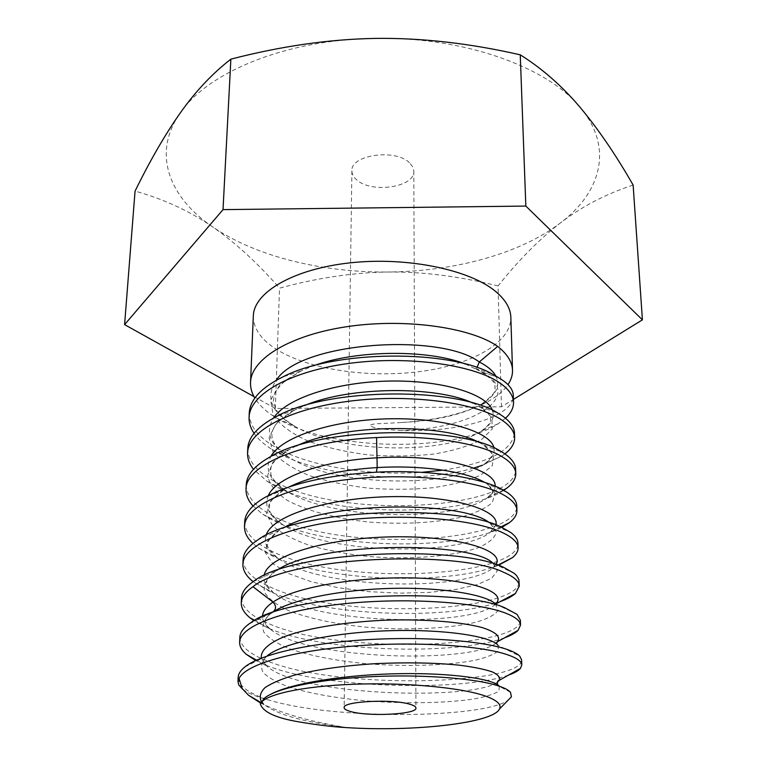 <?xml version="1.0" encoding="UTF-8"?>
<svg xmlns="http://www.w3.org/2000/svg" width="767" height="767" viewBox="0 0 767 767"><rect width="100%" height="100%" fill="white"/><g stroke="black" fill="none" stroke-linecap="round" stroke-linejoin="round"><path stroke-width="0.58" stroke-dasharray="3.83 2.88" d="M242.717 689.312C247.655 693.023 255.651 696.378 266.695 699.389C334 720.673 483.085 718.085 507.888 700.415M345.955 727.576L341.871 726.732C302.831 721.891 276.81 714.384 263.8 704.231L261.394 701.537M260.627 703.08C281.7 713.339 308.785 721.229 341.871 726.732M266.695 699.389C247.942 692.879 238.432 685.545 238.173 677.366M508.636 675.046C465.483 691.172 325.831 689.37 266.6 665.488L255.699 660.55M239.85 637.252C240.052 645.948 249.026 653.781 266.763 660.751C338.333 690.636 523.142 684.327 521.627 659.956M504.523 637.828C458.714 655.21 325.122 653.062 267.904 627.943L254.002 620.704M241.5 597.953C241.653 607.359 250.502 615.805 268.067 623.303C338.861 655.545 522.087 647.923 520.371 620.206M495.367 603.226C444.064 619.909 322.581 616.371 269.179 591.127L253.177 581.683M243.11 559.459C243.235 569.526 251.969 578.558 269.342 586.573C339.397 621.088 520.985 612.2 519.154 581.281M498.368 565.337C450.171 585.269 324.719 582.652 270.435 555.011L258.076 547.705L252.918 543.458M244.692 521.742C244.788 532.432 253.426 542.029 270.588 550.553C339.915 587.234 519.911 577.129 517.946 543.132M501.733 527.428C457.669 551.137 327.145 549.843 271.662 519.585L262.707 514.235L253.062 506.019M246.245 484.773C246.293 496.076 254.817 506.22 271.815 515.203C340.414 553.985 518.904 542.681 516.776 505.75M503.727 490.286C463.354 517.504 329.091 517.495 272.87 484.821L267.415 481.532L253.474 469.318M247.76 448.532C247.789 460.421 256.207 471.082 273.014 480.516C340.922 521.311 517.869 508.866 515.625 469.107M473.728 468.043C418.025 484.581 319.618 478.225 274.049 450.699L272.026 449.462C264.059 444.515 258.086 439.146 254.078 433.345M249.256 412.991C249.246 425.445 257.559 436.605 274.202 446.471C307.356 466.394 369.157 476.039 421.591 472.338M253.321 315.985C253.283 328.727 261.355 340.078 277.549 350.03C310.194 369.809 368.975 378.217 420.124 371.554C471.197 364.939 511.292 343.031 510.851 317.337M505.482 418.226L498.195 423.729C455.473 452.127 331.967 451.888 277.338 418.485L275.209 417.2C265.871 411.409 259.073 405.034 254.817 398.083M263.781 698.785L270.655 694.288M499.403 686.244L498.809 691.172C494.159 694.164 485.827 696.762 473.814 698.986C447.286 702.975 407.603 703.962 368.074 701.019C337.892 698.392 311.977 693.886 290.338 687.472C277.712 682.946 268.661 677.961 263.167 672.525C260.09 666.926 261.48 661.298 267.347 655.66L267.395 655.612M497.754 644.951L498.512 650.56C494.667 654.213 486.872 657.444 475.147 660.243C448.983 665.334 408.629 666.926 368.381 663.867C337.614 661.096 311.421 656.101 289.801 648.892C277.318 643.801 268.642 638.192 263.771 632.085C261.47 625.805 263.867 619.554 270.972 613.332L271.47 612.967M497.428 682.084C474.84 700.444 300.137 696.676 266.868 666.13L261.317 658.153M496.259 642.842C473.747 663.484 306.858 660.723 270.032 628.978L269.965 628.921C265.008 624.932 262.525 620.781 262.515 616.467M500.103 601.644L496.038 603.015M443 470.161C488.023 463.287 511.848 450.967 514.494 433.192M504.878 453.891L502.232 455.809L482.453 465.272M495.808 375.964C500.755 385.839 496.144 395.13 481.973 403.845L481.609 404.056C463.23 414.506 436.423 420.671 401.179 422.54C437.276 420.354 466.528 413.173 488.924 400.997C497.543 396.06 503.9 390.604 507.994 384.622M401.179 422.54C375.399 423.978 373.625 423.403 369.838 425.417C373.366 427.468 373.644 428.782 401.179 430.536C461.667 432.693 514.504 415.915 513.305 395.427M495.252 603.619L498.013 610.446C495.051 614.779 487.879 618.662 476.48 622.075C450.785 628.336 409.76 630.589 368.774 627.435C337.403 624.501 310.932 619.007 289.332 610.973C277.002 605.278 268.738 599.037 264.529 592.229C263.052 585.259 266.494 578.385 274.864 571.616L276.801 570.36M493.037 563.352L497.256 570.974L491.657 578.241L477.448 584.569L456.154 589.42L429.625 592.373L399.818 593.159L368.793 591.645L338.583 587.8L311.229 581.702L288.718 573.582L272.908 563.803L265.401 552.863L267.328 541.473L279.121 530.448L282.697 528.329M490.103 523.276L496.297 531.895C495.175 537.619 489.269 542.844 478.579 547.561C453.834 556.286 411.38 559.948 368.898 556.535C347.844 554.253 328.381 550.639 310.52 545.711C294.202 540.083 281.642 533.487 272.812 525.941L266.417 513.928L270.022 501.532L283.924 489.73L289.207 486.863M495.453 604.128L495.357 604.223C473.891 626.965 314.595 625.604 273.771 593.092L273.426 592.833C266.178 587.34 263.091 581.559 264.164 575.48M495.904 564.502L492.989 567.743C467.669 591.338 320.088 590.197 277.309 557.839L276.877 557.532C267.213 550.524 263.637 543.074 266.139 535.165M495.856 525.012L490.458 532.183C462.118 556.2 326.109 555.423 281.384 523.727L280.856 523.372C268.277 514.753 264.116 505.472 268.373 495.511M495.127 486.144C495.146 490.113 492.73 493.871 487.86 497.438L487.572 497.649C456.47 521.694 331.449 521.129 285.506 490.372L284.873 489.969C269.236 479.73 264.548 468.579 270.818 456.499M493.938 447.89C495.051 453.508 492.05 458.781 484.926 463.69L484.543 463.949C451.332 487.793 336.157 487.381 289.581 457.678L288.852 457.218C270.089 445.397 264.951 432.367 273.445 418.12M492.395 410.23C494.983 417.67 491.398 424.554 481.628 430.891L481.168 431.188C446.308 454.361 341.325 454.15 294.317 426.04L293.435 425.532C270.981 412.052 265.238 396.999 276.225 380.346M498.521 377.642L480.986 371.631C524.273 393.567 480.065 428.197 401.179 430.536M465.253 363.989L479.48 370.854L476.959 367.537M484.734 482.443L487.103 483.91L495.079 493.258L492.289 502.644C485.415 508.579 474.294 513.602 458.925 517.696C432.598 523.036 402.685 524.494 369.176 522.078C336.943 518.703 307.768 511.253 287.577 500.535C276.024 492.874 269.37 484.562 267.635 475.588L272.918 462.204L288.919 449.692L296.417 445.953M479.183 442.501L483.555 444.918L493.603 455.138L492.347 465.588L480.631 475.099C468.215 480.65 452.377 484.849 433.125 487.697C412.636 489.595 391.323 489.768 369.186 488.224C347.346 485.655 327.346 481.427 309.187 475.53C292.821 468.762 280.751 460.862 272.966 451.821L269.035 437.602L276.235 423.25L294.518 410.115L304.461 405.59M472.75 403.02L479.682 406.462L491.877 417.497L492.232 429.021L481.484 439.644C469.404 445.915 453.642 450.699 434.208 453.987C413.442 456.24 391.793 456.576 369.243 454.984C347.01 452.262 326.752 447.688 308.478 441.265C292.122 433.892 280.367 425.292 273.196 415.474L270.646 400.125L279.802 384.852L300.367 371.199L313.53 365.782M253.982 396.606L275.334 408.485L501.455 406.807L513.43 399.415M501.455 406.807L498.061 285.957C459.864 276.369 423.374 271.719 388.581 272.007C322.859 272.736 256.245 256.744 212.756 226.955C169.239 197.579 151.435 153.323 180.485 112.634C207.953 72.012 286.963 39.27 375.264 38.408C463.469 36.519 547.293 66.93 579.91 107.112C614.146 147.283 601.107 192.459 560.341 223.005C519.681 253.992 454.294 271.393 388.581 272.007C353.779 272.458 317.423 277.836 279.514 288.152C258.038 263.436 235.785 243.034 212.756 226.955C189.631 211.059 163.735 199.104 135.059 191.088M275.334 408.485L279.514 288.152M633.13 185.048C605.863 194.003 581.597 206.659 560.341 223.005C538.952 239.592 518.195 260.579 498.061 285.957M409.453 162.748C395.321 148.405 350.404 154.934 351.89 170.859C351.9 174.147 353.529 177.177 356.799 179.938C371.65 193.677 415.062 187.225 413.806 171.185L412.694 166.822L409.453 162.748M251.586 622.162L269.38 613.725M244.778 667.012L267.338 655.66M510.477 692.265L499.643 686.542L497.495 684.653M263.8 704.231L262.055 701.441L263.992 698.603M496.287 643.666L497.831 645.22L519.805 656.197M270.972 613.332L248.872 624.022M266.868 666.12C264.51 663.695 263.455 662.094 263.714 661.298L263.743 660.54C263.512 659.735 264.74 658.096 267.405 655.622M270.032 628.969C266.254 625.297 264.663 622.852 265.229 621.654L265.257 620.887C264.673 619.688 266.6 617.157 271.039 613.284M256.504 660.186L266.82 666.082M254.606 620.359L269.965 628.911M263.762 704.192L260.876 702.495M517.092 614.444L495.559 603.907M274.864 571.636L253.321 581.616M493.229 563.496L514.235 573.342M279.102 530.467L258.22 539.652M490.324 523.477L510.736 532.566M283.895 489.739L263.781 498.08M495.386 604.204L496.048 602.967M273.742 593.073C266.974 585.662 264.615 582.086 266.657 582.364C267.798 581.281 263.292 581.108 275.295 571.357M492.98 567.724L494.753 565.72L493.066 563.371M277.309 557.82C268.833 549.335 265.727 544.867 268.019 544.407C268.958 543.304 265.085 540.745 279.639 530.131M490.429 532.164L493.555 527.581L490.084 523.305M281.384 523.708C264.97 510.055 270.665 509.144 269.294 507.188C270.962 505.309 264.615 503.574 284.567 489.356M254.098 582.393L273.397 592.814M497.86 565.154L493.133 567.599M258.086 547.686L276.877 557.504M500.726 526.977L490.64 532.001M262.717 514.216L280.856 523.353M503.296 490.046L487.85 497.419M267.415 481.523L284.873 489.95M502.212 455.78L484.917 463.671M272.026 449.462L288.833 457.209M498.195 423.72L481.657 430.872M277.357 418.456L293.454 425.503M481.973 403.845L488.924 400.997M480.909 371.592C500.151 384.545 493.536 385.849 495.242 387.44C493.459 389.3 500.621 389.78 481.628 404.046M493.833 375.974L480.986 371.631M506.795 492.203L487.083 483.929M288.881 449.702L269.572 457.19M483.584 444.927L502.548 452.377M294.509 410.124L276.072 416.73M479.682 406.491L497.793 413.068M300.396 371.218L282.908 376.913M474.946 368.275L492.05 373.913M487.553 497.63C492.433 492.491 494.082 490.343 492.5 491.177L492.472 490.468C491.58 489.95 495.108 490.602 486.748 483.709M285.506 490.362C267.376 476.681 271.691 473.249 270.578 471.187C271.547 469.059 267.232 463.373 289.686 449.27M484.543 463.93C494.657 455.473 490.544 455.358 491.513 454.697C490.41 454.016 494.983 453.633 483.152 444.668M289.562 457.659C270.77 445.09 272.16 437.631 271.882 434.429C271.739 432.693 272.63 429.999 274.576 426.356C275.919 423.547 283.972 415.647 295.525 409.607M481.187 431.169C493.555 421.869 489.787 419.856 490.612 419.012L490.18 416.644C490.822 417.181 487.764 411.285 479.078 406.146M294.336 426.011L284.394 419.185L276.178 410.086L273.244 401.898L274.768 392.771L275.727 390.863L284.931 380.672L301.661 370.614M479.212 370.768L474.159 367.872M351.89 170.859L344.143 707.634M413.806 171.185L415.935 708.008"/><path stroke-width="1.15" d="M260.358 704.058C263.474 694.835 301.642 686.158 353.836 684.241C405.964 682.285 462.319 687.654 486 696.263C497.189 700.386 501.695 704.624 499.499 708.986C492.941 723.252 412.886 731.977 345.955 727.576C332.216 726.809 315.994 724.815 297.28 721.594C275.363 717.768 263.052 711.92 260.358 704.058L263.963 698.612C274.528 688.708 316.579 679.591 366.942 676.887C417.047 674.097 470.305 677.807 494.964 684.873C502.97 687.146 508.137 689.619 510.477 692.265L511.416 696.81L507.888 700.415M410.901 704.576C394.497 698.679 342.187 701.172 344.143 707.634C344.182 708.967 346.109 710.194 349.925 711.325C367.22 716.915 417.286 714.499 415.935 708.008C415.906 706.8 414.228 705.65 410.901 704.576M242.717 689.312L238.796 685.027L237.991 681.71L239.064 678.421L242.142 688.517L248.527 695.266L260.627 703.08M239.064 678.421C245.823 664.299 292.428 650.934 353.74 646.063C415.033 641.154 479.682 645.613 506.124 654.289C516.45 657.674 521.675 661.231 521.781 664.979L520.429 668.402C518.434 670.761 514.504 672.975 508.636 675.046M237.991 681.71L238.173 677.366C238.307 673.896 240.512 670.444 244.778 667.012C260.742 654.078 310.108 643.005 367.441 639.649C424.765 636.274 481.331 640.924 505.98 649.064C512.845 651.317 517.447 653.695 519.805 656.197L521.627 659.956L521.781 664.979M255.699 660.55L246.38 654.404C241.778 650.483 239.534 646.418 239.64 642.219C239.793 626.112 283.004 609.823 345.792 603.581C408.399 597.282 477.592 602.431 504.983 612.9C515.223 616.783 520.4 620.858 520.525 625.134L518.051 630.407C515.386 633.063 510.88 635.536 504.523 637.828M520.534 625.134L520.371 620.206L517.102 614.434L504.849 607.79C459.922 587.397 289.341 593.399 251.586 622.162L248.872 624.022C243.043 628.374 240.033 632.785 239.85 637.252L239.64 642.219M254.002 620.704L250.042 617.828C244.05 612.977 241.135 607.982 241.289 602.824C241.528 597.34 245.411 591.971 252.966 586.707C290.482 555.96 459.299 549.929 503.871 572.403C514.015 576.746 519.163 581.309 519.297 586.103L515.414 593.485C512.078 596.438 506.977 599.161 500.103 601.644M519.297 586.103L518.885 579.564L516.603 575.586L514.235 573.342L503.737 567.398C459.26 544.675 291.019 550.639 253.302 581.587C245.67 586.928 241.73 592.383 241.5 597.953L241.298 602.824M253.177 581.683C246.197 576.151 242.775 570.341 242.909 564.234C243.187 545.586 285.573 526.814 346.981 519.988C408.217 513.094 475.895 519.786 502.788 532.749C512.835 537.542 517.936 542.585 518.099 547.859C518.156 551.243 516.277 554.512 512.452 557.647L498.368 565.337M518.099 547.859L517.955 543.132C517.85 539.546 515.453 536.008 510.755 532.528L502.653 527.849C459.932 503.775 300.52 508.128 258.211 539.642C248.45 546.027 243.407 552.633 243.11 559.459L242.918 564.234M252.918 543.458C247.147 538.022 244.347 532.346 244.5 526.411C244.846 506.575 286.839 486.642 347.576 479.548C408.13 472.386 475.051 479.787 501.714 493.919C511.675 499.154 516.747 504.638 516.92 510.381C516.996 514.686 514.465 518.808 509.346 522.73L501.733 527.428M516.92 510.381L516.776 505.75C516.642 501.11 513.315 496.585 506.814 492.174L501.589 489.125C479.346 477.208 428.887 469.5 376.338 472.184C326.819 475.099 289.303 483.728 263.781 498.08C251.442 505.587 245.076 513.478 244.692 521.742L244.5 526.411M253.062 506.019C248.192 500.602 245.852 495.051 246.054 489.356C245.037 464.984 304.029 440.661 376.568 437.573C428.619 434.879 478.608 443.163 500.678 455.895C510.544 461.542 515.577 467.458 515.769 473.651C515.836 479.011 512.538 484.082 505.856 488.857L503.727 490.286M515.769 473.651L515.625 469.107C515.443 463.326 511.09 457.746 502.548 452.377L500.544 451.197C461.293 425.215 319.849 425.934 269.572 457.19C254.5 465.799 246.725 474.994 246.245 484.773L246.054 489.356M253.474 469.318C249.361 464.064 247.396 458.637 247.578 453.019C248.029 430.958 289.255 408.869 348.688 401.275C407.967 393.596 473.469 402.33 499.653 418.648C509.432 424.688 514.427 431.016 514.628 437.641C514.724 443.364 511.474 448.781 504.878 453.891M514.628 437.641L514.494 433.192C514.283 426.519 509.298 420.134 499.528 414.046L497.812 413.039C458.398 387.258 328.755 386.808 276.062 416.711C257.798 426.442 248.364 437.046 247.76 448.532M254.078 433.345C250.56 428.187 248.892 422.876 249.074 417.401C249.582 394.286 290.434 371.199 349.244 363.376C407.891 355.466 472.683 364.814 498.646 382.148C508.348 388.572 513.305 395.293 513.526 402.33C513.631 407.881 510.947 413.183 505.482 418.226M513.526 402.33L513.305 395.427C513.113 389.157 508.185 383.232 498.521 377.642L492.059 373.893C450.382 349.867 335.773 349.445 282.898 376.885C261.211 387.661 249.994 399.703 249.256 412.991L249.074 417.401M512.509 370.202L510.851 317.337C510.573 308.535 505.674 300.06 496.172 291.911C470.555 269.879 407.747 256.629 350.692 262.784C293.54 268.824 253.8 292.352 253.321 315.985L250.541 382.465C251.106 358.342 291.594 334.307 349.79 326.263C407.823 318.132 471.916 328.075 497.668 346.387C507.303 354.028 512.251 361.966 512.509 370.202C512.634 375.159 511.129 379.962 507.994 384.622M254.817 398.083C251.777 393.011 250.349 387.805 250.531 382.465M270.655 694.288C292.006 682.908 346.837 674.5 399.722 673.666C452.664 672.784 493.622 679.063 499.403 686.244M267.395 655.612C283.982 642.506 336.78 632.113 391.103 630.666C445.474 629.151 490.084 636.332 497.754 644.951M271.47 612.967L272.668 612.162C292.332 599.113 342.609 589.382 393.03 588.356C443.489 587.292 485.444 594.655 495.463 603.802M261.394 701.537C259.121 696.935 260.301 692.323 264.96 687.683C271.662 683.129 281.652 678.9 294.921 674.989C317.643 669.399 344.642 665.612 375.916 663.628C407.306 662.237 435.042 662.746 459.126 665.162C473.354 667.002 484.408 669.236 492.28 671.873C498.109 674.634 500.467 677.443 499.346 680.291C497.898 680.224 497.275 681.681 497.495 684.653M499.336 680.3L497.428 682.084M261.317 658.153C260.502 650.521 268.335 643.283 284.816 636.457C308.545 627.799 346.809 621.788 386.463 620.158C426.011 618.95 461.878 622.085 482.175 627.579C495.933 632.027 501.052 636.725 497.524 641.672L496.259 642.842M262.515 616.467C262.582 611.567 266.082 606.774 273.014 602.095C295.899 586.324 362.177 575.921 418.619 578.117C475.214 580.197 507.045 593.035 495.789 603.792M496.038 603.015L495.367 603.226M421.591 472.338L443 470.161M482.453 465.272L473.728 468.043M276.801 570.36C318.267 541.09 473.114 541.157 493.037 563.352M282.697 528.329C327.404 500.678 463.939 501.052 489.384 522.778M289.207 486.863C311.229 476.326 340.558 469.893 377.201 467.573C422.895 464.85 466.921 471.772 484.734 482.443M264.164 575.48C266.849 555.826 327.451 537.715 393.442 536.833C459.491 535.73 505.539 550.907 495.904 564.502M266.139 535.165C272.151 515.203 329.848 497.524 392.119 496.632C454.447 495.559 500.429 510.525 495.856 525.012M268.373 495.511C276.062 477.084 323.175 460.583 377.259 457.803C441.648 453.805 496.795 469.692 495.127 486.144M276.225 380.346C299.609 341.737 440.363 332.495 479.289 361.976L497.668 346.387M270.818 456.499C281.94 436.279 334.671 419.578 390.556 418.772C446.48 417.804 491.053 432.204 493.938 447.89M273.445 418.12C286.542 397.939 337.039 381.813 390.096 381.046C443.182 380.154 486.69 394.19 492.395 410.23M476.959 367.537L479.289 361.976C487.457 366.175 492.96 370.835 495.808 375.964M296.417 445.953C343.424 423.173 445.569 423.557 479.183 442.501M304.461 405.59C350.73 385.849 437.276 386.185 472.75 403.02M313.53 365.782C357.7 349.416 429.462 349.694 465.253 363.989M513.43 399.415L642.41 319.839L525.836 206.074L223.024 209.621L124.59 324.633L253.982 396.606M124.59 324.633L135.059 191.088C150.14 160.37 165.279 134.215 180.485 112.634C195.556 91.34 212.354 73.517 230.867 59.155C281.144 46.125 329.273 39.213 375.264 38.408C421.236 37.784 469.577 43.249 520.256 54.821C542.144 68.551 562.029 85.981 579.91 107.112C598.059 128.798 615.805 154.771 633.13 185.048L642.41 319.839M223.024 209.621L230.867 59.155M525.836 206.074L520.256 54.821M269.38 613.725L272.668 612.162C276.35 609.276 276.456 605.92 273.014 602.095L252.966 586.707M376.338 472.184L377.201 467.573L376.568 437.573M499.499 708.986L511.416 696.81M242.142 688.517L238.796 685.027M247.77 448.532L247.578 453.019M497.505 641.691L496.287 643.666M520.429 668.393L499.355 680.281M246.389 654.404L256.504 660.186M518.041 630.397L497.524 641.672M250.042 617.818L254.606 620.359M260.876 702.495L248.527 695.266M496.048 602.967L495.252 603.619M515.405 593.485L495.722 603.984M512.442 557.628L497.86 565.154M509.326 522.701L500.726 526.977M505.837 488.828L503.296 490.046"/></g></svg>
